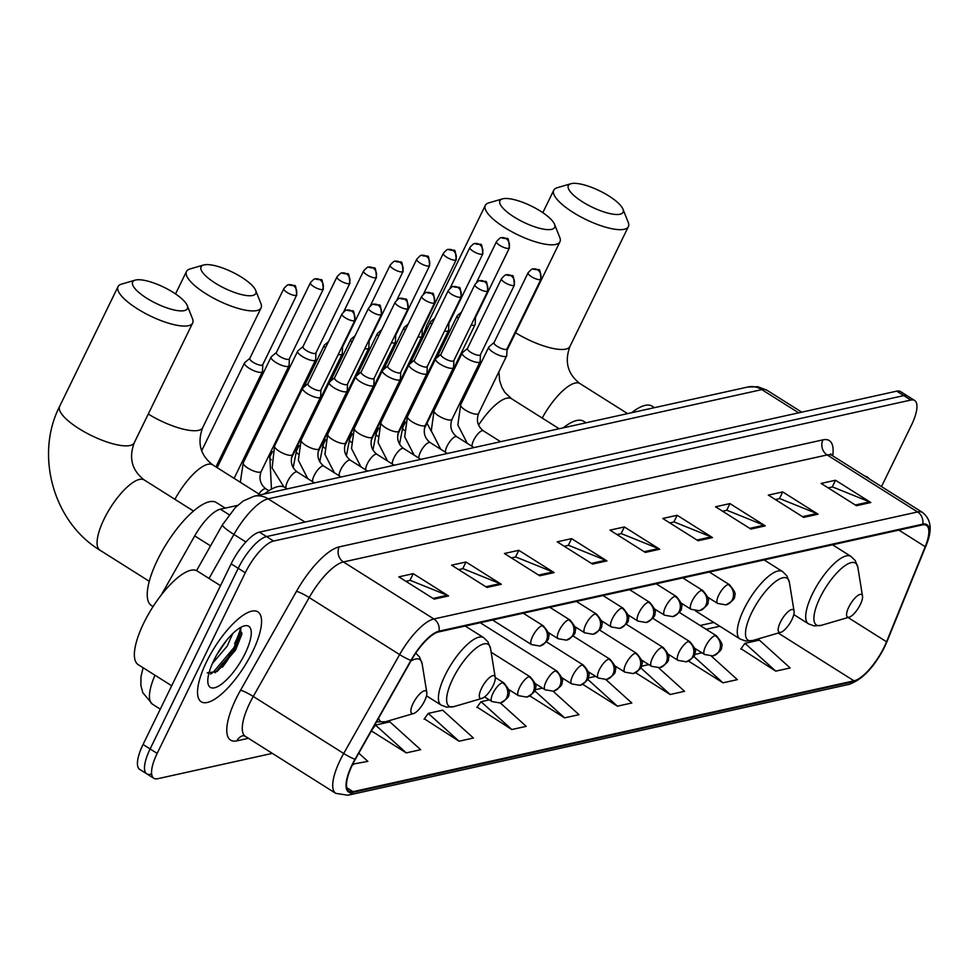 <?xml version="1.0" encoding="UTF-8"?>
<svg xmlns="http://www.w3.org/2000/svg" width="979" height="979" viewBox="0 0 979 979"><rect width="100%" height="100%" fill="white"/><g stroke="black" fill="none" stroke-linecap="round" stroke-linejoin="round"><path stroke-width="1.47" d="M161.241 595.061L194.699 535.905A33.213 11.026 -57.8 0 1 220.373 509.19L237.603 505.384M234.605 643.656A44.275 14.709 122.2 0 0 240.565 628.261M214.988 672.757A44.275 14.709 122.2 0 0 222.698 663.321M881.492 486.587L911.339 425.4A33.213 11.026 122.2 0 0 914.655 400.497L900.521 391.576A33.213 11.026 122.2 0 0 896.727 391.147L259.459 532.135A33.213 11.026 122.2 0 0 231.142 563.843L143.044 744.493A33.213 11.026 122.2 0 0 139.728 769.396L146.789 773.851A33.213 11.026 122.2 0 0 150.595 774.279M907.594 396.042A33.213 11.026 122.2 0 0 903.788 395.602L266.521 536.59A33.213 11.026 122.2 0 0 238.215 568.297L150.105 748.947A33.213 11.026 122.2 0 0 146.789 773.851A33.213 11.026 122.2 0 1 150.105 748.947L238.215 568.297A33.213 11.026 122.2 0 1 266.521 536.59L903.788 395.602A33.213 11.026 122.2 0 1 907.594 396.042M869.107 478.78A53.135 17.646 122.2 0 0 867.308 477.042A53.135 17.646 122.2 0 0 864.971 476.173A53.135 17.646 122.2 0 1 867.308 477.042A53.135 17.646 122.2 0 1 869.107 478.78M252.57 651.72A53.135 17.646 122.2 0 0 257.881 611.863A53.135 17.646 122.2 0 0 206.508 661.902A53.135 17.646 122.2 0 0 201.197 701.759A53.135 17.646 122.2 0 0 252.57 651.72A53.135 17.646 122.2 0 0 257.881 611.863A53.135 17.646 122.2 0 0 206.508 661.902A53.135 17.646 122.2 0 0 201.197 701.759A53.135 17.646 122.2 0 0 252.57 651.72M884.208 647.009A35.428 11.76 -57.8 0 1 854.006 680.833L353.027 791.668A35.428 11.76 -57.8 0 1 348.977 791.203A35.428 11.76 -57.8 0 1 355.316 759.312L411.253 660.421A35.428 11.76 -57.8 0 1 438.629 631.932L922.353 524.915A35.428 11.76 -57.8 0 1 926.415 525.38A35.428 11.76 -57.8 0 1 925.216 546.71L886.546 641.783A35.428 11.76 -57.8 0 1 884.208 647.009M884.588 646.923A36.309 12.066 122.2 0 0 886.986 641.563L925.657 546.502A36.309 12.066 122.2 0 0 922.732 524.157L439.008 631.174A36.309 12.066 122.2 0 0 410.935 660.372L355.01 759.263A36.309 12.066 122.2 0 0 352.648 792.427L853.639 681.592A36.309 12.066 122.2 0 0 884.588 646.923M236.367 644.769A44.275 14.709 -57.8 0 1 222.355 667.225M424.323 718.794L459.041 741.213L473.432 738.019L442.655 710.191L428.264 713.385L424.066 719.149M477.103 707.119L511.821 729.526L526.225 726.345L500.342 702.959M741.042 648.734L775.76 671.141L790.151 667.959L759.374 640.131L744.97 643.313L740.773 649.089M914.655 400.497A33.213 11.026 122.2 0 0 910.849 400.056L273.582 541.044A33.213 11.026 122.2 0 0 245.276 572.752L157.166 753.402A33.213 11.026 122.2 0 0 153.85 778.305A33.213 11.026 122.2 0 0 157.656 778.733L272.346 753.365M539.723 575.774L504.405 553.502L518.797 550.308L554.126 572.593L539.723 575.774M486.942 587.449L451.613 565.177L466.004 561.995L501.334 584.267L486.942 587.449M434.162 599.124L398.832 576.851L413.224 573.67L448.553 595.942L434.162 599.124M698.088 540.738L662.759 518.466L677.15 515.284L712.479 537.557L698.088 540.738M750.869 529.064L715.539 506.792L729.942 503.598L765.272 525.882L750.869 529.064M803.661 517.389L768.331 495.105L782.723 491.923L818.052 514.195L803.661 517.389M856.441 505.702L821.112 483.43L835.515 480.248L870.833 502.521L856.441 505.702M592.515 564.1L557.186 541.815L571.577 538.634L606.907 560.906L592.515 564.1M645.296 552.413L609.966 530.141L624.369 526.959L659.699 549.231L645.296 552.413M371.384 730.897L406.248 752.888L420.652 749.706L389.875 721.878L375.471 725.06L371.934 729.93M352.758 764.122L367.859 761.381L358.791 753.169M582.738 684.321L617.394 706.177L631.798 702.995L605.903 679.585M635.616 672.708L670.187 694.503L684.578 691.309L658.659 667.874M688.494 661.082L722.967 682.816L737.358 679.634L711.403 656.163M529.847 695.934L564.614 717.852L579.005 714.67L553.135 691.272M624.369 526.959L621.09 533.677M617.015 534.583L621.347 533.628L658.414 548.57A8.86 7.93 77.5 0 1 659.699 549.231M571.577 538.634L568.297 545.364M564.234 546.258L568.566 545.303L605.622 560.257A8.86 7.93 77.5 0 1 606.907 560.906M835.515 480.248L832.236 486.967M828.161 487.872L832.493 486.918L869.56 501.86A8.86 7.93 77.5 0 1 870.833 502.521M782.723 491.923L779.443 498.654M775.368 499.547L779.712 498.592L816.767 513.534A8.86 7.93 77.5 0 1 818.052 514.195M729.942 503.598L726.663 510.328M722.588 511.222L726.92 510.267L763.987 525.221A8.86 7.93 77.5 0 1 765.272 525.882M677.15 515.284L673.87 522.003M669.795 522.908L674.139 521.942L711.195 536.896A8.86 7.93 77.5 0 1 712.479 537.557M413.224 573.67L409.944 580.388M405.869 581.293L410.201 580.339L447.268 595.281A8.86 7.93 77.5 0 1 448.553 595.942M466.004 561.995L462.724 568.713M458.661 569.619L462.994 568.652L500.049 583.606A8.86 7.93 77.5 0 1 501.334 584.267M518.797 550.308L515.517 557.039M511.442 557.944L515.774 556.978L552.841 571.932A8.86 7.93 77.5 0 1 554.126 572.593M534.901 689.791L542.452 688.115M564.614 717.852L534.558 690.684M588.073 678.019L595.611 676.354M617.394 706.177L587.596 679.23M641.245 666.258L648.783 664.594M670.187 694.503L640.621 667.764M694.417 654.498L701.955 652.834M722.967 682.816L693.634 656.297M775.76 671.141L744.97 643.313M511.821 729.526L481.044 701.698L489.28 699.887M481.044 701.698L476.846 707.474M459.041 741.213L428.264 713.385M406.248 752.888L375.471 725.06M353.468 764.562L352.832 763.987M571.418 183.611A30.447 8.97 26 0 0 570.892 183.746A30.447 8.97 26 0 0 583.019 202.163A30.447 8.97 26 0 0 620.001 214.23A30.447 8.97 26 0 0 622.95 209.127A30.447 8.97 26 0 0 600.213 191.138A30.447 8.97 26 0 0 571.418 183.611M622.95 209.127L628.212 222.355A41.51 12.225 -154 0 1 628.383 226.626A41.51 12.225 -154 0 1 624.186 229.306A41.51 12.225 -154 0 1 579.213 216.029A41.51 12.225 -154 0 1 553.759 190.232A41.51 12.225 -154 0 1 557.235 187.723L570.892 183.746M848.805 607.078A13.278 4.418 122.2 0 0 849.246 617.149A13.278 4.418 122.2 0 0 860.321 604.52A13.278 4.418 122.2 0 0 862.511 596.113A13.278 4.418 122.2 0 0 857.102 596.064A13.278 4.418 122.2 0 0 848.805 607.078M654.474 407.656L652.112 406.163A60.882 20.229 122.2 0 0 631.639 412.71M502.986 198.749A30.447 8.97 26 0 0 502.46 198.884A30.447 8.97 26 0 0 514.587 217.301A30.447 8.97 26 0 0 551.569 229.367A30.447 8.97 26 0 0 554.518 224.264A30.447 8.97 26 0 0 531.781 206.275A30.447 8.97 26 0 0 502.986 198.749M554.518 224.264L559.792 237.493A41.51 12.225 -154 0 1 559.951 241.764A41.51 12.225 -154 0 1 555.766 244.444A41.51 12.225 -154 0 1 510.781 231.179A41.51 12.225 -154 0 1 485.327 205.37A41.51 12.225 -154 0 1 488.802 202.873L502.46 198.884M780.385 622.216A13.278 4.418 122.2 0 0 780.826 632.287A13.278 4.418 122.2 0 0 791.901 619.658A13.278 4.418 122.2 0 0 794.079 611.251A13.278 4.418 122.2 0 0 788.67 611.202A13.278 4.418 122.2 0 0 780.385 622.216M586.042 422.793L583.68 421.3A60.882 20.229 122.2 0 0 563.206 427.847M204.134 264.868A30.447 8.97 26 0 0 203.595 265.003A30.447 8.97 26 0 0 215.723 283.408A30.447 8.97 26 0 0 252.704 295.487A30.447 8.97 26 0 0 255.654 290.384A30.447 8.97 26 0 0 232.916 272.395A30.447 8.97 26 0 0 204.134 264.868M255.654 290.384L260.928 303.612A41.51 12.225 -154 0 1 261.087 307.883A41.51 12.225 -154 0 1 256.902 310.563A41.51 12.225 -154 0 1 211.917 297.286A41.51 12.225 -154 0 1 186.463 271.489A41.51 12.225 -154 0 1 189.938 268.98L203.595 265.003M481.521 688.335A13.278 4.418 122.2 0 0 481.962 698.406A13.278 4.418 122.2 0 0 493.037 685.777A13.278 4.418 122.2 0 0 495.215 677.37A13.278 4.418 122.2 0 0 489.806 677.321A13.278 4.418 122.2 0 0 481.521 688.335M287.177 488.913L284.816 487.42A60.882 20.229 122.2 0 0 264.342 493.967M135.702 280.006A30.447 8.97 26 0 0 135.175 280.141A30.447 8.97 26 0 0 147.303 298.558A30.447 8.97 26 0 0 184.272 310.624A30.447 8.97 26 0 0 187.222 305.521A30.447 8.97 26 0 0 164.484 287.532A30.447 8.97 26 0 0 135.702 280.006M187.222 305.521L192.496 318.75A41.51 12.225 -154 0 1 192.655 323.021A41.51 12.225 -154 0 1 188.47 325.701A41.51 12.225 -154 0 1 143.485 312.423A41.51 12.225 -154 0 1 118.043 286.627A41.51 12.225 -154 0 1 121.506 284.118L135.175 280.141M413.089 703.473A13.278 4.418 122.2 0 0 413.53 713.544A13.278 4.418 122.2 0 0 424.605 700.915A13.278 4.418 122.2 0 0 426.795 692.508A13.278 4.418 122.2 0 0 421.374 692.459A13.278 4.418 122.2 0 0 413.089 703.473M225.207 508.125L216.383 502.557A60.882 20.229 122.2 0 0 157.521 559.902A60.882 20.229 122.2 0 0 151.439 605.56L153.079 606.588M471.144 325.126A9.961 2.937 26 0 0 474.093 325.261A9.961 2.937 26 0 0 475.096 324.612A9.961 2.937 26 0 0 475.194 324.245L475.451 317.575M461.452 312.166L457.426 315.581A9.961 2.937 26 0 0 457.193 315.887A9.961 2.937 26 0 0 458.368 318.505M474.534 318.187A7.196 2.117 26 0 0 474.668 318.163A7.196 2.117 26 0 0 475.39 317.698A7.196 2.117 26 0 0 475.464 317.429M444.564 331A9.961 2.937 26 0 0 447.513 331.147A9.961 2.937 26 0 0 448.517 330.498A9.961 2.937 26 0 0 448.602 330.119L448.871 323.462M434.872 318.053L430.846 321.455A9.961 2.937 26 0 0 430.601 321.761A9.961 2.937 26 0 0 431.776 324.379M447.941 324.073A7.196 2.117 26 0 0 448.088 324.049A7.196 2.117 26 0 0 448.81 323.584A7.196 2.117 26 0 0 448.871 323.303M417.972 336.886A9.961 2.937 26 0 0 420.921 337.021A9.961 2.937 26 0 0 421.925 336.384A9.961 2.937 26 0 0 422.022 336.005L422.292 329.336M408.28 323.939L404.266 327.341A9.961 2.937 26 0 0 404.021 327.647A9.961 2.937 26 0 0 405.196 330.266M421.362 329.947A7.196 2.117 26 0 0 421.496 329.923A7.196 2.117 26 0 0 422.23 329.458A7.196 2.117 26 0 0 422.292 329.189M391.392 342.772A9.961 2.937 26 0 0 394.341 342.907A9.961 2.937 26 0 0 395.345 342.258A9.961 2.937 26 0 0 395.443 341.879L395.7 335.222M381.7 329.813L377.674 333.227A9.961 2.937 26 0 0 377.441 333.521A9.961 2.937 26 0 0 378.616 336.152M394.77 335.834A7.196 2.117 26 0 0 394.916 335.809A7.196 2.117 26 0 0 395.638 335.344A7.196 2.117 26 0 0 395.712 335.075M364.812 348.646A9.961 2.937 26 0 0 367.761 348.781A9.961 2.937 26 0 0 368.765 348.145A9.961 2.937 26 0 0 368.85 347.765L369.12 341.096M355.12 335.699L351.094 339.101A9.961 2.937 26 0 0 350.849 339.407A9.961 2.937 26 0 0 352.024 342.026M368.19 341.72A7.196 2.117 26 0 0 368.324 341.683A7.196 2.117 26 0 0 369.059 341.218A7.196 2.117 26 0 0 369.12 340.949M338.22 354.533A9.961 2.937 26 0 0 341.169 354.667A9.961 2.937 26 0 0 342.173 354.019A9.961 2.937 26 0 0 342.271 353.652L342.528 346.982M328.528 341.573L324.502 344.987A9.961 2.937 26 0 0 324.269 345.293A9.961 2.937 26 0 0 325.444 347.912M341.61 347.594A7.196 2.117 26 0 0 341.744 347.569A7.196 2.117 26 0 0 342.466 347.104A7.196 2.117 26 0 0 342.54 346.835M303.013 346.554L297.922 350.861A9.961 2.937 26 0 0 297.677 351.167A9.961 2.937 26 0 0 302.315 356.491A9.961 2.937 26 0 0 314.589 360.553A9.961 2.937 26 0 0 315.593 359.905A9.961 2.937 26 0 0 315.679 359.526L315.948 352.868M303.123 346.456A7.196 2.117 26 0 0 302.952 346.676A7.196 2.117 26 0 0 306.305 350.519A7.196 2.117 26 0 0 315.165 353.456A7.196 2.117 26 0 0 315.887 352.991A7.196 2.117 26 0 0 315.948 352.721M276.433 352.44L271.342 356.748A9.961 2.937 26 0 0 271.097 357.054A9.961 2.937 26 0 0 275.735 362.377A9.961 2.937 26 0 0 287.997 366.427A9.961 2.937 26 0 0 289.001 365.791A9.961 2.937 26 0 0 289.099 365.412L289.356 358.742M276.543 352.342A7.196 2.117 26 0 0 276.372 352.562A7.196 2.117 26 0 0 279.713 356.405A7.196 2.117 26 0 0 288.572 359.33A7.196 2.117 26 0 0 289.307 358.865A7.196 2.117 26 0 0 289.368 358.595M249.841 358.314L244.75 362.634A9.961 2.937 26 0 0 244.517 362.928A9.961 2.937 26 0 0 249.143 368.251A9.961 2.937 26 0 0 261.417 372.314A9.961 2.937 26 0 0 262.421 371.665A9.961 2.937 26 0 0 262.519 371.286L262.776 364.629M249.951 358.216A7.196 2.117 26 0 0 249.78 358.436A7.196 2.117 26 0 0 253.133 362.279A7.196 2.117 26 0 0 261.993 365.216A7.196 2.117 26 0 0 262.715 364.751A7.196 2.117 26 0 0 262.788 364.482M494.101 342.503L489.01 346.811A9.961 2.937 26 0 0 488.766 347.117A9.961 2.937 26 0 0 493.404 352.44A9.961 2.937 26 0 0 506.669 355.842A9.961 2.937 26 0 0 506.767 355.475L507.024 348.805M494.211 342.405A7.196 2.117 26 0 0 494.04 342.626A7.196 2.117 26 0 0 497.381 346.468A7.196 2.117 26 0 0 506.241 349.393A7.196 2.117 26 0 0 506.975 348.928A7.196 2.117 26 0 0 507.036 348.659M467.509 348.377L462.418 352.685A9.961 2.937 26 0 0 462.186 352.991A9.961 2.937 26 0 0 466.812 358.314A9.961 2.937 26 0 0 480.089 361.728A9.961 2.937 26 0 0 480.175 361.349L480.444 354.692M467.619 348.279A7.196 2.117 26 0 0 467.448 348.5A7.196 2.117 26 0 0 470.801 352.342A7.196 2.117 26 0 0 479.661 355.279A7.196 2.117 26 0 0 480.383 354.814A7.196 2.117 26 0 0 480.456 354.545M440.929 354.263L435.839 358.571A9.961 2.937 26 0 0 435.594 358.877A9.961 2.937 26 0 0 440.232 364.2A9.961 2.937 26 0 0 453.51 367.614A9.961 2.937 26 0 0 453.595 367.235L453.864 360.566M441.039 354.165A7.196 2.117 26 0 0 440.868 354.386A7.196 2.117 26 0 0 444.209 358.228A7.196 2.117 26 0 0 453.069 361.153A7.196 2.117 26 0 0 453.803 360.688A7.196 2.117 26 0 0 453.864 360.419M414.337 360.137L409.246 364.457A9.961 2.937 26 0 0 409.014 364.751A9.961 2.937 26 0 0 413.652 370.074A9.961 2.937 26 0 0 426.917 373.488A9.961 2.937 26 0 0 427.015 373.121L427.272 366.452M414.46 360.039A7.196 2.117 26 0 0 414.276 360.26A7.196 2.117 26 0 0 417.629 364.102A7.196 2.117 26 0 0 426.489 367.039A7.196 2.117 26 0 0 427.211 366.574A7.196 2.117 26 0 0 427.285 366.305M387.757 366.024L382.667 370.331A9.961 2.937 26 0 0 382.422 370.637A9.961 2.937 26 0 0 387.06 375.96A9.961 2.937 26 0 0 400.338 379.375A9.961 2.937 26 0 0 400.423 378.995L400.692 372.326M387.868 365.926A7.196 2.117 26 0 0 387.696 366.146A7.196 2.117 26 0 0 391.049 369.989A7.196 2.117 26 0 0 399.909 372.926A7.196 2.117 26 0 0 400.631 372.448A7.196 2.117 26 0 0 400.692 372.179M361.165 371.91L356.087 376.217A9.961 2.937 26 0 0 355.842 376.523A9.961 2.937 26 0 0 360.48 381.847A9.961 2.937 26 0 0 373.745 385.249A9.961 2.937 26 0 0 373.843 384.882L374.1 378.212M361.288 371.812A7.196 2.117 26 0 0 361.116 372.032A7.196 2.117 26 0 0 364.457 375.875A7.196 2.117 26 0 0 373.317 378.8A7.196 2.117 26 0 0 374.051 378.335A7.196 2.117 26 0 0 374.113 378.065M334.585 377.784L329.495 382.091A9.961 2.937 26 0 0 329.262 382.397A9.961 2.937 26 0 0 333.888 387.721A9.961 2.937 26 0 0 347.166 391.135A9.961 2.937 26 0 0 347.251 390.756L347.521 384.098M334.696 377.686A7.196 2.117 26 0 0 334.524 377.906A7.196 2.117 26 0 0 337.877 381.749A7.196 2.117 26 0 0 346.737 384.686A7.196 2.117 26 0 0 347.459 384.221A7.196 2.117 26 0 0 347.521 383.952M308.006 383.67L302.915 387.978A9.961 2.937 26 0 0 302.67 388.284A9.961 2.937 26 0 0 307.308 393.607A9.961 2.937 26 0 0 320.586 397.021A9.961 2.937 26 0 0 320.671 396.642L320.941 389.972M308.116 383.572A7.196 2.117 26 0 0 307.944 383.792A7.196 2.117 26 0 0 311.285 387.635A7.196 2.117 26 0 0 320.145 390.56A7.196 2.117 26 0 0 320.879 390.095A7.196 2.117 26 0 0 320.941 389.826M220.495 585.675L197.232 571.014A55.35 18.381 122.2 0 0 143.717 623.133A55.35 18.381 122.2 0 0 138.198 664.643L171.68 685.765M232.647 633.694L227.201 646.103L212.37 663.554M226.565 640.388L216.775 654.792M245.178 653.348A36.088 11.993 122.2 0 0 243.979 625.985A36.088 11.993 122.2 0 0 213.899 660.274A36.088 11.993 122.2 0 0 207.952 683.134A36.088 11.993 122.2 0 0 222.661 683.269A36.088 11.993 122.2 0 0 245.178 653.348M207.242 672.879L217.252 671.398L235.523 650.154L241.789 634.38L239.892 627.894M240.993 628.677L234.005 647.584L213.226 672.23L210.546 674.09M241.935 633.009L235.401 648.465L215.343 672.573M229.123 514.709L220.373 509.19M210.546 545.89L194.699 535.905M896.727 391.147L910.849 400.056M143.044 744.493L157.166 753.402M231.142 563.843L245.276 572.752M259.459 532.135L273.582 541.044M747.76 387.023A22.138 19.837 77.5 0 1 761.821 389.618L268.148 498.837A44.275 14.709 122.2 0 0 233.92 534.448A22.138 2.974 -150.5 0 1 222.49 524.756L235.352 507.526L243.355 500.893L254.099 496.231L747.76 387.023L757.795 386.729L766.887 390.193A44.275 14.709 122.2 0 0 761.821 389.618L798.656 412.844M154.988 675.241A44.275 14.709 122.2 0 0 152.504 704.231L160.287 709.139M209.029 578.454L233.92 534.448L245.888 541.987M254.099 496.231A22.138 19.837 77.5 0 1 268.148 498.837L304.983 522.064M854.006 680.833L778.219 633.046M248.446 738.301L236.93 740.846A11.075 9.925 77.5 0 1 243.22 735.633M236.93 740.846A55.35 18.381 -57.8 0 1 236.123 698.614A55.35 18.381 -57.8 0 1 240.516 690.281L296.441 591.389A55.35 18.381 -57.8 0 1 339.223 546.882L822.947 439.865A55.35 18.381 -57.8 0 1 832.713 455.835M355.01 759.263A11.075 1.493 -150.5 0 1 343.702 753.475L253.267 696.448A44.275 14.709 122.2 0 0 249.755 703.118A44.275 14.709 122.2 0 0 245.325 736.33L243.367 735.608M887.353 640.682A11.075 4.932 -157.9 0 1 887.219 641.147A11.075 4.932 -157.9 0 1 886.986 641.563M439.008 631.174A11.075 9.925 -102.5 0 0 433.868 618.973L917.592 511.968A11.075 9.925 77.5 0 1 922.732 524.157M410.935 660.372A11.075 1.493 -150.5 0 1 399.628 654.584A44.275 14.709 -57.8 0 1 433.868 618.973L343.421 561.958A44.275 14.709 122.2 0 0 309.193 597.557L253.267 696.448A11.075 1.493 29.5 0 0 240.516 690.281M926.024 545.584A11.075 4.932 -157.9 0 1 925.889 546.074A11.075 4.932 -157.9 0 1 925.657 546.502M822.947 439.865A11.075 9.925 77.5 0 0 827.145 454.941L917.592 511.968A44.275 14.709 -57.8 0 1 922.659 512.543L832.211 455.516A44.275 14.709 122.2 0 0 827.145 454.941L343.421 561.958A11.075 9.925 77.5 0 1 339.223 546.882M352.648 792.427A11.075 9.925 77.5 0 1 347.863 795.229L335.773 793.357A44.275 14.709 -57.8 0 1 343.702 753.475L399.628 654.584L309.193 597.557A11.075 1.493 29.5 0 0 296.441 591.389M922.659 512.543C934.651 522.358 929.524 537.092 925.889 546.074L884.71 646.727C874.125 667.348 862.169 679.903 848.854 684.394A11.075 9.925 -102.5 0 0 853.639 681.592M353.027 791.668L346.811 787.752M706.14 629.289L719.859 626.254M886.546 641.783L848.034 617.504M925.216 546.71L898.881 530.104M644.194 551.715L658.414 548.57M696.975 540.041L711.195 536.896M749.767 528.366L763.987 525.221M802.547 516.692L816.767 513.534M855.34 505.005L869.56 501.86M591.402 563.402L605.622 560.257M538.621 575.077L552.841 571.932M485.841 586.751L500.049 583.606M433.048 598.426L447.268 595.281M515.566 332.774A41.51 12.225 26 0 0 565.764 349.111A41.51 12.225 26 0 0 569.949 346.419C566.229 356.674 564.161 371.335 579.947 383.572A41.51 13.792 -57.8 0 0 575.199 383.034A41.51 13.792 -57.8 0 0 542.195 418.057M832.529 544.789L850.971 556.415L855.242 560.575L857.861 567.367A36.615 12.164 122.2 0 0 842.931 567.22A36.615 12.164 122.2 0 0 820.084 597.582A36.615 12.164 122.2 0 0 821.308 625.336L849.246 617.149M850.971 556.415A39.845 13.241 122.2 0 0 812.435 593.947A39.845 13.241 122.2 0 0 808.458 623.831L814.051 625.899L821.308 625.336M478.56 425.155A41.51 13.792 -57.8 0 1 506.767 398.172A41.51 13.792 -57.8 0 1 511.527 398.71L504.895 392.432L501.835 387.219L499.608 380.586L498.923 371.726M419.881 343.751L426.905 325.163A41.51 12.225 26 0 0 426.979 329.201M441.749 344.375A41.51 12.225 26 0 0 442.9 345.171M460.265 355.034A41.51 12.225 26 0 0 461.011 355.389M479.759 362.414A41.51 12.225 26 0 0 481.13 362.781M764.097 559.927L782.539 571.552L786.81 575.713L789.429 582.505A36.615 12.164 122.2 0 0 774.511 582.358A36.615 12.164 122.2 0 0 751.664 612.719A36.615 12.164 122.2 0 0 752.875 640.474L780.826 632.287M782.539 571.552A39.845 13.241 122.2 0 0 744.003 609.085A39.845 13.241 122.2 0 0 740.026 638.981L745.619 641.037L752.875 640.474M148.27 414.031A41.51 12.225 26 0 0 198.468 430.368A41.51 12.225 26 0 0 202.665 427.676C198.933 437.931 196.865 452.592 212.663 464.829A41.51 13.792 -57.8 0 0 207.903 464.291A41.51 13.792 -57.8 0 0 174.911 499.314M465.233 626.046L483.675 637.672L487.946 641.82L490.565 648.624A36.615 12.164 122.2 0 0 475.647 648.477A36.615 12.164 122.2 0 0 452.8 678.826A36.615 12.164 122.2 0 0 454.011 706.593L481.962 698.406M483.675 637.672A39.845 13.241 122.2 0 0 445.139 675.204A39.845 13.241 122.2 0 0 441.162 705.088L446.754 707.156L454.011 706.593M130.036 445.506A41.51 12.225 26 0 0 134.233 442.814C130.501 453.069 128.433 467.729 144.231 479.967A41.51 13.792 -57.8 0 0 139.483 479.429A41.51 13.792 -57.8 0 0 104.092 519.066A41.51 13.792 -57.8 0 0 99.944 550.198C53.392 522.101 34.706 455.002 59.609 406.42A41.51 12.225 26 0 0 85.051 432.228A41.51 12.225 26 0 0 130.036 445.506M378.567 718.207A36.615 12.164 122.2 0 0 385.579 721.731L413.53 713.544M415.757 653.152L419.514 656.97L422.133 663.762A36.615 12.164 122.2 0 0 410.911 661.021M679.291 612.377L716.395 635.763C721.474 641.82 723.175 645.418 721.474 646.568C722.563 649.089 719.7 652.222 712.883 655.93A11.075 9.925 -102.5 0 0 719.32 650.692A11.075 9.925 77.5 0 0 715.135 635.616A11.075 3.671 122.2 0 0 705.688 646.189A11.075 3.671 122.2 0 0 704.586 654.486L694.613 648.208M716.395 635.763A11.075 3.671 122.2 0 0 715.135 635.616M508.701 248.372A7.196 2.117 26 0 0 509.435 247.907C507.832 233.712 508.994 240.357 501.407 237.726A7.196 6.449 -102.5 0 1 505.984 238.582A7.196 6.449 77.5 0 1 508.701 248.372A7.196 2.117 26 0 1 500.905 246.072A7.196 2.117 26 0 1 496.5 241.605L476.626 282.331M405.379 422.108L402.748 427.505A9.961 2.937 26 0 0 404.205 430.405M652.712 618.251L689.816 641.649C694.894 647.694 696.583 651.304 694.882 652.442C695.983 654.975 693.12 658.096 686.303 661.816A11.075 9.925 -102.5 0 0 692.74 656.579A11.075 9.925 77.5 0 0 688.543 641.502A11.075 3.671 122.2 0 0 679.108 652.075A11.075 3.671 122.2 0 0 678.006 660.372L668.033 654.082M689.816 641.649A11.075 3.671 122.2 0 0 688.543 641.502M482.121 254.259A7.196 2.117 26 0 0 482.843 253.794C481.252 239.586 482.414 246.243 474.827 243.612A7.196 6.449 -102.5 0 1 479.392 244.456A7.196 6.449 77.5 0 1 482.121 254.259A7.196 2.117 26 0 1 474.325 251.958A7.196 2.117 26 0 1 469.908 247.479L450.046 288.218M378.8 427.982L376.169 433.379A9.961 2.937 26 0 0 377.625 436.291M626.132 624.137L663.224 647.523C668.314 653.58 670.003 657.178 668.302 658.329C669.391 660.862 666.528 663.982 659.711 667.702A11.075 9.925 -102.5 0 0 666.161 662.453A11.075 9.925 77.5 0 0 661.963 647.376A11.075 3.671 122.2 0 0 652.528 657.949A11.075 3.671 122.2 0 0 651.414 666.258L641.441 659.968M663.224 647.523A11.075 3.671 122.2 0 0 661.963 647.376M455.541 260.145A7.196 2.117 26 0 0 456.263 259.68C454.66 245.472 455.822 252.117 448.247 249.498A7.196 6.449 -102.5 0 1 452.812 250.343A7.196 6.449 77.5 0 1 455.541 260.145A7.196 2.117 26 0 1 447.746 257.832A7.196 2.117 26 0 1 443.328 253.365L423.466 294.104M352.207 433.868L349.576 439.265A9.961 2.937 26 0 0 351.033 442.165M599.54 630.011L636.644 653.409C641.722 659.467 643.411 663.064 641.71 664.203C642.811 666.736 639.948 669.856 633.132 673.576A11.075 9.925 -102.5 0 0 639.568 668.339A11.075 9.925 77.5 0 0 635.371 653.262A11.075 3.671 122.2 0 0 625.936 663.835A11.075 3.671 122.2 0 0 624.835 672.132L614.861 665.842M636.644 653.409A11.075 3.671 122.2 0 0 635.371 653.262M428.949 266.019A7.196 2.117 26 0 0 429.683 265.554C428.08 251.346 429.243 258.003 421.655 255.372A7.196 6.449 -102.5 0 1 426.22 256.217A7.196 6.449 77.5 0 1 428.949 266.019A7.196 2.117 26 0 1 421.154 263.718A7.196 2.117 26 0 1 416.748 259.251L396.874 299.978M325.628 439.755L322.997 445.151A9.961 2.937 26 0 0 324.453 448.052M572.96 635.897L610.052 659.283C615.142 665.341 616.831 668.938 615.13 670.089C616.219 672.622 613.368 675.743 606.539 679.463A11.075 9.925 -102.5 0 0 612.989 674.225A11.075 9.925 77.5 0 0 608.791 659.148A11.075 3.671 122.2 0 0 599.356 669.709A11.075 3.671 122.2 0 0 598.255 678.019L588.281 671.729M610.052 659.283A11.075 3.671 122.2 0 0 608.791 659.148M402.369 271.905A7.196 2.117 26 0 0 403.091 271.44C401.5 257.232 402.663 263.889 395.075 261.258A7.196 6.449 -102.5 0 1 399.64 262.103A7.196 6.449 77.5 0 1 402.369 271.905A7.196 2.117 26 0 1 394.574 269.604A7.196 2.117 26 0 1 390.156 265.125L370.295 305.864M299.048 445.629L296.417 451.025A9.961 2.937 26 0 0 297.861 453.926M546.368 641.783L583.472 665.169C588.55 671.227 590.239 674.825 588.538 675.975C589.639 678.496 586.776 681.629 579.96 685.337A11.075 9.925 -102.5 0 0 586.397 680.099A11.075 9.925 77.5 0 0 582.211 665.022A11.075 3.671 122.2 0 0 572.764 675.596A11.075 3.671 122.2 0 0 571.663 683.893L561.689 677.615M583.472 665.169A11.075 3.671 122.2 0 0 582.211 665.022M375.777 277.779A7.196 2.117 26 0 0 376.511 277.314C374.908 263.118 376.071 269.763 368.483 267.132A7.196 6.449 -102.5 0 1 373.06 267.989A7.196 6.449 77.5 0 1 375.777 277.779A7.196 2.117 26 0 1 367.982 275.478A7.196 2.117 26 0 1 363.576 271.012L343.702 311.738M272.456 451.515L269.825 456.912A9.961 2.937 26 0 0 271.281 459.812M480.248 622.73L556.892 671.056C561.97 677.101 563.659 680.711 561.958 681.849C563.06 684.382 560.196 687.503 553.38 691.223A11.075 9.925 -102.5 0 0 559.817 685.985A11.075 9.925 77.5 0 0 555.619 670.909A11.075 3.671 122.2 0 0 546.184 681.482A11.075 3.671 122.2 0 0 545.083 689.779L535.109 683.489M556.892 671.056A11.075 3.671 122.2 0 0 555.619 670.909M349.197 283.665A7.196 2.117 26 0 0 349.919 283.2C348.328 268.992 349.491 275.65 341.904 273.019A7.196 6.449 -102.5 0 1 346.468 273.863A7.196 6.449 77.5 0 1 349.197 283.665A7.196 2.117 26 0 1 341.402 281.365A7.196 2.117 26 0 1 336.984 276.886L302.952 346.676M268.833 490.736L265.896 488.888A9.961 3.304 122.2 0 0 265.028 488.717A9.961 3.304 122.2 0 0 258.86 493.954M297.677 351.167L243.245 462.786A9.961 2.937 26 0 0 249.351 468.978A9.961 2.937 26 0 0 260.145 472.172A9.961 2.937 26 0 0 260.402 472.098A9.961 2.937 26 0 0 261.148 471.523L315.593 359.905M491.152 652.247L530.3 676.93C535.391 682.987 537.079 686.585 535.378 687.735C536.468 690.268 533.604 693.389 526.788 697.109A11.075 9.925 -102.5 0 0 533.225 691.859A11.075 9.925 77.5 0 0 529.039 676.783A11.075 3.671 122.2 0 0 519.604 687.356A11.075 3.671 122.2 0 0 518.491 695.665L508.517 689.375M530.3 676.93A11.075 3.671 122.2 0 0 529.039 676.783M322.617 289.551A7.196 2.117 26 0 0 323.339 289.086C321.736 274.879 322.899 281.524 315.324 278.905A7.196 6.449 -102.5 0 1 319.888 279.749A7.196 6.449 77.5 0 1 322.617 289.551A7.196 2.117 26 0 1 314.81 287.239A7.196 2.117 26 0 1 310.404 282.772L276.372 352.562M233.614 478.046A9.961 2.937 26 0 0 233.81 477.985A9.961 2.937 26 0 0 234.568 477.409L289.001 365.791M495.239 677.468L503.72 682.816C508.799 688.873 510.487 692.471 508.786 693.609C509.888 696.142 507.024 699.263 500.208 702.983A11.075 9.925 -102.5 0 0 506.645 697.746A11.075 9.925 77.5 0 0 502.447 682.669A11.075 3.671 122.2 0 0 493.012 693.242A11.075 3.671 122.2 0 0 491.911 701.539L484.581 696.926M503.72 682.816A11.075 3.671 122.2 0 0 502.447 682.669M296.025 295.425A7.196 2.117 26 0 0 296.759 294.96C295.156 280.753 296.319 287.41 288.732 284.779A7.196 6.449 -102.5 0 1 293.296 285.623A7.196 6.449 77.5 0 1 296.025 295.425A7.196 2.117 26 0 1 288.23 293.125A7.196 2.117 26 0 1 283.824 288.658L249.78 358.436M540.286 279.602A7.196 2.117 26 0 0 541.008 279.137C539.405 264.942 540.567 271.587 532.98 268.956A7.196 6.449 -102.5 0 1 537.557 269.812A7.196 6.449 77.5 0 1 540.286 279.602A7.196 2.117 26 0 1 532.478 277.302A7.196 2.117 26 0 1 528.073 272.835L494.04 342.626M709.359 572.042L729.441 584.696C734.531 590.753 736.22 594.351 734.519 595.501C735.608 598.034 732.745 601.155 725.928 604.875A11.075 9.925 -102.5 0 0 732.378 599.637A11.075 9.925 77.5 0 0 728.18 584.561A11.075 3.671 122.2 0 0 718.745 595.122A11.075 3.671 122.2 0 0 717.631 603.431L707.658 597.141M729.441 584.696A11.075 3.671 122.2 0 0 728.18 584.561M500.575 441.7L483.32 430.821A9.961 3.304 122.2 0 0 482.439 430.65A9.961 3.304 122.2 0 0 473.689 440.207A9.961 3.304 122.2 0 0 472.025 446.338M467.277 443.352L457.854 424.972L460.668 404.731A9.961 2.937 26 0 0 465.294 410.054A9.961 2.937 26 0 0 477.825 414.044A9.961 2.937 26 0 0 478.572 413.468L506.669 355.842M513.694 285.489A7.196 2.117 26 0 0 514.428 285.024C512.825 270.816 513.987 277.473 506.4 274.842A7.196 6.449 -102.5 0 1 510.965 275.686A7.196 6.449 77.5 0 1 513.694 285.489A7.196 2.117 26 0 1 505.898 283.188A7.196 2.117 26 0 1 501.493 278.709L467.448 348.5M682.779 577.916L702.861 590.582C707.939 596.639 709.628 600.237 707.927 601.387C709.029 603.908 706.165 607.029 699.349 610.749A11.075 9.925 -102.5 0 0 705.786 605.511A11.075 9.925 77.5 0 0 701.588 590.435A11.075 3.671 122.2 0 0 692.153 601.008A11.075 3.671 122.2 0 0 691.052 609.305L681.078 603.015M702.861 590.582A11.075 3.671 122.2 0 0 701.588 590.435M473.995 447.587L456.74 436.707A9.961 3.304 122.2 0 0 455.859 436.536A9.961 3.304 122.2 0 0 447.109 446.081A9.961 3.304 122.2 0 0 445.445 452.225M440.685 449.226L431.274 430.858L434.076 410.605A9.961 2.937 26 0 0 438.714 415.928A9.961 2.937 26 0 0 451.233 419.918A9.961 2.937 26 0 0 451.992 419.342L480.089 361.728M487.114 291.375A7.196 2.117 26 0 0 487.836 290.91C486.245 276.702 487.395 283.347 479.82 280.728A7.196 6.449 -102.5 0 1 484.385 281.573A7.196 6.449 77.5 0 1 487.114 291.375A7.196 2.117 26 0 1 479.318 289.074A7.196 2.117 26 0 1 474.901 284.595L440.868 354.386M656.187 583.802L676.269 596.468C681.36 602.513 683.048 606.123 681.347 607.261C682.436 609.795 679.585 612.915 672.757 616.635A11.075 9.925 -102.5 0 0 679.206 611.398A11.075 9.925 77.5 0 0 675.008 596.321A11.075 3.671 122.2 0 0 665.573 606.882A11.075 3.671 122.2 0 0 664.472 615.191L654.498 608.901M676.269 596.468A11.075 3.671 122.2 0 0 675.008 596.321M447.415 453.461L430.148 442.581A9.961 3.304 122.2 0 0 429.279 442.41A9.961 3.304 122.2 0 0 420.517 451.968A9.961 3.304 122.2 0 0 418.853 458.111M414.105 455.113L404.682 436.744L407.497 416.491A9.961 2.937 26 0 0 412.135 421.814A9.961 2.937 26 0 0 424.653 425.804A9.961 2.937 26 0 0 425.4 425.229L453.51 367.614M460.522 297.249A7.196 2.117 26 0 0 461.256 296.784C459.653 282.576 460.815 289.233 453.228 286.602A7.196 6.449 -102.5 0 1 457.805 287.447A7.196 6.449 77.5 0 1 460.522 297.249A7.196 2.117 26 0 1 452.726 294.948A7.196 2.117 26 0 1 448.321 290.482L414.276 360.26M629.607 589.676L649.689 602.342C654.767 608.4 656.456 611.997 654.755 613.148C655.857 615.669 652.993 618.801 646.177 622.522A11.075 9.925 -102.5 0 0 652.614 617.272A11.075 9.925 77.5 0 0 648.416 602.195A11.075 3.671 122.2 0 0 638.981 612.768A11.075 3.671 122.2 0 0 637.88 621.065L627.906 614.788M649.689 602.342A11.075 3.671 122.2 0 0 648.416 602.195M420.823 459.347L403.568 448.468A9.961 3.304 122.2 0 0 402.687 448.296A9.961 3.304 122.2 0 0 393.937 457.854A9.961 3.304 122.2 0 0 392.273 463.985M387.525 460.987L378.102 442.618L380.904 422.377A9.961 2.937 26 0 0 385.542 427.701A9.961 2.937 26 0 0 398.074 431.678A9.961 2.937 26 0 0 398.82 431.103L426.917 373.488M433.942 303.135A7.196 2.117 26 0 0 434.664 302.67C433.073 288.462 434.235 295.12 426.648 292.488A7.196 6.449 -102.5 0 1 431.213 293.333A7.196 6.449 77.5 0 1 433.942 303.135A7.196 2.117 26 0 1 426.146 300.834A7.196 2.117 26 0 1 421.729 296.356L387.696 366.146M603.027 595.562L623.109 608.228C628.188 614.286 629.876 617.884 628.175 619.022C629.277 621.555 626.413 624.675 619.597 628.396A11.075 9.925 -102.5 0 0 626.034 623.158A11.075 9.925 77.5 0 0 621.836 608.081A11.075 3.671 122.2 0 0 612.401 618.655A11.075 3.671 122.2 0 0 611.3 626.952L601.326 620.662M623.109 608.228A11.075 3.671 122.2 0 0 621.836 608.081M394.243 465.233L376.988 454.342A9.961 3.304 122.2 0 0 376.107 454.17A9.961 3.304 122.2 0 0 367.345 463.728A9.961 3.304 122.2 0 0 365.681 469.871M360.933 466.873L351.51 448.504L354.325 428.251A9.961 2.937 26 0 0 358.963 433.575A9.961 2.937 26 0 0 371.482 437.564A9.961 2.937 26 0 0 372.228 436.989L400.338 379.375M407.362 309.009A7.196 2.117 26 0 0 408.084 308.544C406.481 294.349 407.643 300.994 400.056 298.375A7.196 6.449 -102.5 0 1 404.633 299.219A7.196 6.449 77.5 0 1 407.362 309.009A7.196 2.117 26 0 1 399.554 306.708A7.196 2.117 26 0 1 395.149 302.242L361.116 372.032M576.435 601.449L596.517 614.102C601.596 620.16 603.297 623.758 601.596 624.908C602.685 627.441 599.821 630.562 593.005 634.282A11.075 9.925 -102.5 0 0 599.442 629.044A11.075 9.925 77.5 0 0 595.256 613.968A11.075 3.671 122.2 0 0 585.821 624.529A11.075 3.671 122.2 0 0 584.708 632.838L574.734 626.548M596.517 614.102A11.075 3.671 122.2 0 0 595.256 613.968M367.651 471.107L350.396 460.228A9.961 3.304 122.2 0 0 349.515 460.057A9.961 3.304 122.2 0 0 340.765 469.614A9.961 3.304 122.2 0 0 339.101 475.745M334.353 472.759L324.93 454.378L327.745 434.138A9.961 2.937 26 0 0 332.37 439.461A9.961 2.937 26 0 0 344.902 443.45A9.961 2.937 26 0 0 345.648 442.875L373.745 385.249M380.77 314.895A7.196 2.117 26 0 0 381.504 314.43C379.901 300.223 381.064 306.88 373.476 304.249A7.196 6.449 -102.5 0 1 378.041 305.093A7.196 6.449 77.5 0 1 380.77 314.895A7.196 2.117 26 0 1 372.975 312.595A7.196 2.117 26 0 1 368.569 308.116L334.524 377.906M549.855 607.323L569.937 619.988C575.016 626.046 576.704 629.644 575.003 630.794C576.105 633.315 573.241 636.436 566.425 640.156A11.075 9.925 -102.5 0 0 572.862 634.918A11.075 9.925 77.5 0 0 568.664 619.842A11.075 3.671 122.2 0 0 559.229 630.415A11.075 3.671 122.2 0 0 558.128 638.712L548.154 632.422M569.937 619.988A11.075 3.671 122.2 0 0 568.664 619.842M341.071 476.993L323.816 466.114A9.961 3.304 122.2 0 0 322.935 465.943A9.961 3.304 122.2 0 0 314.186 475.488A9.961 3.304 122.2 0 0 312.521 481.631M307.761 478.633L298.35 460.265L301.153 440.012A9.961 2.937 26 0 0 305.791 445.335A9.961 2.937 26 0 0 318.31 449.324A9.961 2.937 26 0 0 319.068 448.749L347.166 391.135M354.19 320.782A7.196 2.117 26 0 0 354.912 320.317C353.321 306.109 354.471 312.754 346.896 310.135A7.196 6.449 -102.5 0 1 351.461 310.979A7.196 6.449 77.5 0 1 354.19 320.782A7.196 2.117 26 0 1 346.395 318.481A7.196 2.117 26 0 1 341.977 314.002L307.944 383.792M523.263 613.209L543.345 625.875C548.436 631.92 550.125 635.53 548.424 636.668C549.513 639.201 546.661 642.322 539.833 646.042A11.075 9.925 -102.5 0 0 546.282 640.804A11.075 9.925 77.5 0 0 542.085 625.728A11.075 3.671 122.2 0 0 532.649 636.289A11.075 3.671 122.2 0 0 531.536 644.598L492.535 620.001M543.345 625.875A11.075 3.671 122.2 0 0 542.085 625.728M314.492 482.867L297.224 471.988A9.961 3.304 122.2 0 0 296.356 471.817A9.961 3.304 122.2 0 0 287.593 481.374A9.961 3.304 122.2 0 0 286.113 488.24M283.922 486.955L272.125 468.011L274.573 445.898A9.961 2.937 26 0 0 279.211 451.221A9.961 2.937 26 0 0 291.73 455.211A9.961 2.937 26 0 0 292.476 454.635L320.586 397.021M220.153 668.327A44.275 14.709 122.2 0 0 231.411 651.867M235.486 644.206A44.275 14.709 122.2 0 0 240.675 631.443M766.887 390.193L801.728 412.171M196.546 570.635L222.49 524.756M143.105 667.739L140.964 676.758L140.89 685.496L142.812 692.728L152.504 704.231M347.863 795.229L848.854 684.394M153.85 778.305L146.789 773.851M335.773 793.357L245.325 736.33M832.211 455.516L830.657 453.852L830.841 454.917M700.107 625.495L713.826 622.448M542.819 212.676L553.759 190.232M793.798 614.592L808.458 623.831M862.511 596.113L857.861 567.367M569.949 346.419L628.383 226.626M627.588 413.603L579.947 383.572M426.905 325.163L485.327 205.37M695.543 610.92L740.026 638.981M794.079 611.251L789.429 582.505M506.963 350.396L559.951 241.764M431.384 431.494L427.015 423.209M417.874 395.222L417.617 393.852M559.156 428.741L511.527 398.71M175.522 293.933L186.463 271.489M426.514 695.849L441.162 705.088M495.215 677.37L490.565 648.624M202.665 427.676L261.087 307.883M260.292 494.86L212.663 464.829M59.609 406.42L118.043 286.627M149.261 581.281L99.944 550.198M376.474 721.902L385.579 721.731M426.795 692.508L422.133 663.762M134.233 442.814L192.655 323.021M193.536 511.062L144.231 479.967M436.744 357.8L457.193 315.887M402.748 427.505L399.53 444.209M712.883 655.93L704.586 654.486M424.299 428.778L475.096 324.612M509.435 247.907L475.39 317.698M496.5 241.605C499.229 238.497 500.869 237.212 501.407 237.726M410.164 363.686L430.601 321.761M376.169 433.379L372.938 450.095M686.303 661.816L678.006 660.372M397.707 434.664L448.517 330.498M482.843 253.794L448.81 323.584M469.908 247.479C472.649 244.383 474.289 243.086 474.827 243.612M383.572 369.56L404.021 327.647M349.576 439.265L346.358 455.969M659.711 667.702L651.414 666.258M371.127 440.538L421.925 336.384M456.263 259.68L422.23 329.458M443.328 253.365C446.057 250.257 447.697 248.972 448.247 249.498M356.992 375.446L377.441 333.521M322.997 445.151L319.778 461.855M633.132 673.576L624.835 672.132M344.547 446.424L395.345 342.258M429.683 265.554L395.638 335.344M416.748 259.251C419.477 256.143 421.117 254.846 421.655 255.372M330.412 381.32L350.849 339.407M296.417 451.025L293.186 467.729M606.539 679.463L598.255 678.019M317.955 452.298L368.765 348.145M403.091 271.44L369.059 341.218M390.156 265.125C392.897 262.017 394.525 260.732 395.075 261.258M303.82 387.207L324.269 345.293M269.825 456.912L271.464 489.17M579.96 685.337L571.663 683.893M291.375 458.184L342.173 354.019M376.511 277.314L342.466 347.104M363.576 271.012C366.305 267.903 367.945 266.618 368.483 267.132M265.896 488.888C260.267 484.385 258.689 478.609 261.148 471.523M243.245 462.786L240.308 482.268M553.38 691.223L545.083 689.779M349.919 283.2L315.887 352.991M336.984 276.886C339.725 273.79 341.365 272.492 341.904 273.019M234.14 478.376L234.568 477.409M217.154 467.656L271.097 357.054M526.788 697.109L518.491 695.665M323.339 289.086L289.307 358.865M310.404 282.772C313.133 279.664 314.773 278.379 315.324 278.905M201.809 450.475L244.517 362.928M500.208 702.983L491.911 701.539M215.967 466.91L262.421 371.665M296.759 294.96L262.715 364.751M283.824 288.658C286.553 285.55 288.193 284.253 288.732 284.779M483.32 430.821C477.691 426.33 476.112 420.542 478.572 413.468M460.668 404.731L488.766 347.117M541.008 279.137L506.975 348.928M528.073 272.835C530.802 269.727 532.441 268.442 532.98 268.956M725.928 604.875L717.631 603.431M456.74 436.707C451.111 432.204 449.52 426.428 451.992 419.342M434.076 410.605L462.186 352.991M514.428 285.024L480.383 354.814M501.493 278.709C504.222 275.613 505.862 274.316 506.4 274.842M699.349 610.749L691.052 609.305M430.148 442.581C424.519 438.09 422.94 432.302 425.4 425.229M407.497 416.491L435.594 358.877M487.836 290.91L453.803 360.688M474.901 284.595C477.642 281.487 479.269 280.202 479.82 280.728M672.757 616.635L664.472 615.191M403.568 448.468C397.939 443.976 396.36 438.188 398.82 431.103M380.904 422.377L409.014 364.751M461.256 296.784L427.211 366.574M448.321 290.482C451.05 287.373 452.69 286.076 453.228 286.602M646.177 622.522L637.88 621.065M376.988 454.342C371.347 449.851 369.768 444.062 372.228 436.989M354.325 428.251L382.422 370.637M434.664 302.67L400.631 372.448M421.729 296.356C424.47 293.259 426.11 291.962 426.648 292.488M619.597 628.396L611.3 626.952M350.396 460.228C344.767 455.737 343.188 449.948 345.648 442.875M327.745 434.138L355.842 376.523M408.084 308.544L374.051 378.335M395.149 302.242C397.878 299.133 399.518 297.849 400.056 298.375M593.005 634.282L584.708 632.838M323.816 466.114C318.187 461.611 316.596 455.835 319.068 448.749M301.153 440.012L329.262 382.397M381.504 314.43L347.459 384.221M368.569 308.116C371.298 305.02 372.938 303.723 373.476 304.249M566.425 640.156L558.128 638.712M297.224 471.988C291.595 467.497 290.017 461.709 292.476 454.635M274.573 445.898L302.67 388.284M354.912 320.317L320.879 390.095M341.977 314.002C344.718 310.894 346.346 309.609 346.896 310.135M539.833 646.042L531.536 644.598"/></g></svg>
